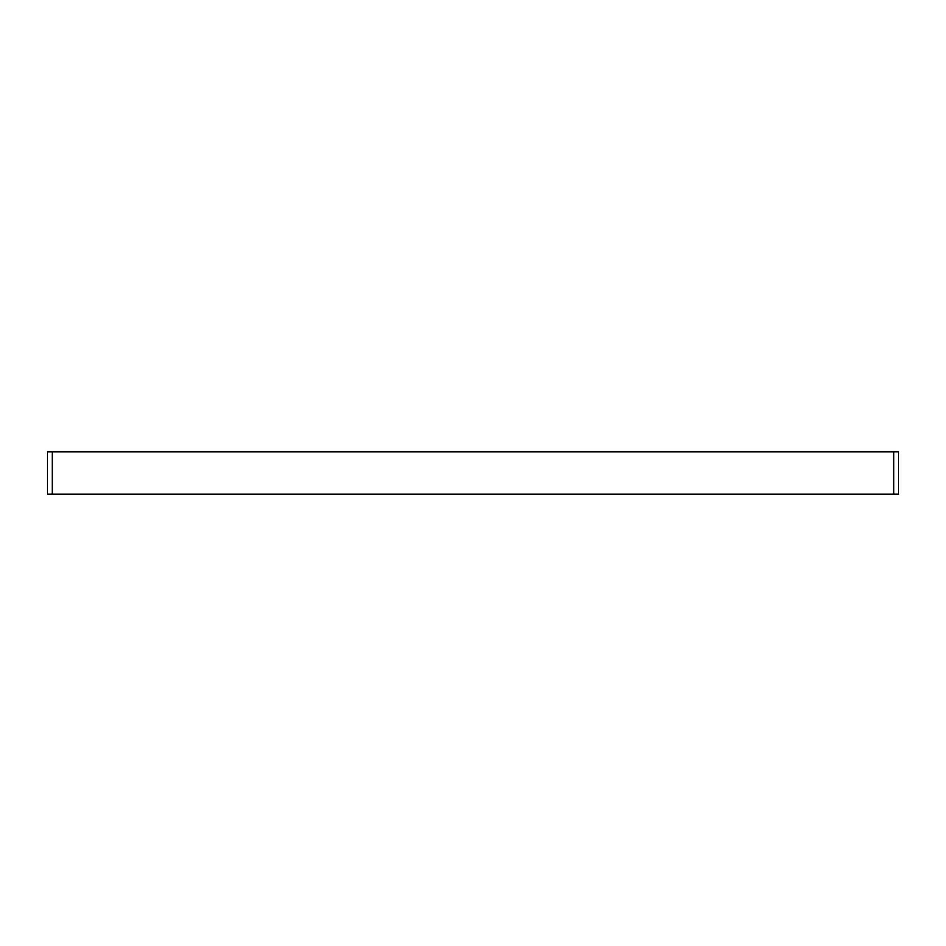 <?xml version="1.0" encoding="UTF-8"?>
<svg xmlns="http://www.w3.org/2000/svg" width="946" height="946" viewBox="0 0 946 946"><rect width="100%" height="100%" fill="white"/><g stroke="black" fill="none" stroke-linecap="round" stroke-linejoin="round"><path stroke-width="1.42" d="M893.592 494.285L893.592 451.715L898.7 451.715L898.7 494.285L47.3 494.285L47.3 451.715L52.408 451.715L52.408 494.285M893.592 451.715L52.408 451.715"/></g></svg>
